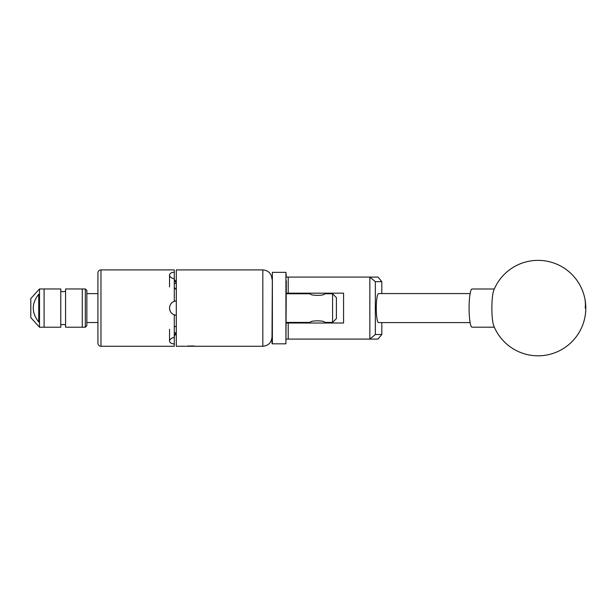 <?xml version="1.0" encoding="UTF-8"?>
<svg xmlns="http://www.w3.org/2000/svg" width="616" height="616" viewBox="0 0 616 616"><rect width="100%" height="100%" fill="white"/><g stroke="black" fill="none" stroke-linecap="round" stroke-linejoin="round"><path stroke-width="0.92" d="M286.301 280.765L285.924 343.82L285.924 272.349L286.301 277.085L377.993 277.085L381.805 281.666L375.344 281.666L375.344 334.511L381.805 334.511L381.805 322.599M381.805 334.511L377.993 339.093L286.301 339.093M286.301 323.015L343.574 323.015L343.574 293.162L286.301 293.162M369.846 339.093L369.846 277.085M288.211 277.085L288.211 293.162M288.211 323.015L288.211 339.093M381.805 293.578L381.805 281.666M375.344 281.666L369.9 277.138M369.9 339.031L375.344 334.511M493.108 323.569A19.088 2.988 90 0 0 493.778 325.879A47.725 47.725 0 0 0 552.059 353.715A47.725 47.725 0 0 0 538.061 260.36A47.725 47.725 0 0 0 493.778 290.298A19.088 2.988 90 0 0 492.438 296.92A19.088 2.988 90 0 0 493.108 323.569M494.317 288.996L472.072 288.996A19.088 2.988 90 0 0 469.646 296.92A19.088 2.988 90 0 0 469.407 316.786A19.088 2.988 90 0 0 472.072 327.181L494.317 327.181M271.987 343.443L272.372 272.349L272.372 343.82L271.987 343.443M470.131 293.578L378.547 293.578A14.507 2.272 -90 0 0 376.276 308.085A14.507 2.272 -90 0 0 378.547 322.599L470.131 322.599M86.848 325.687L85.324 327.219L85.324 288.958L86.848 290.483L86.848 325.687M85.324 327.219L82.267 327.219L82.267 288.958L82.267 327.219L65.581 327.219L65.581 288.958L85.324 288.958M39.509 288.958L44.09 288.958L44.09 327.219L44.09 288.958L60.768 288.958L60.768 327.219L39.509 327.219L39.509 288.958L30.8 298.544L30.8 317.633L39.509 327.219M38.739 294.271C31.455 303.48 31.455 312.728 38.739 322.022L38.739 294.271M195.857 346.246L187.025 346.269L194.956 346.138C196.35 346.308 196.35 346.308 194.956 346.138M336.398 318.588L332.578 322.407L332.578 293.77L336.398 297.59L336.398 318.588M310.356 323.015L310.256 322.407C309.81 320.32 325.117 320.328 324.663 322.407L332.578 322.407M332.578 293.77L324.663 293.77C325.109 295.849 309.817 295.849 310.256 293.77L286.301 293.77M324.663 322.407L324.563 323.015M286.301 322.407L310.256 322.407M175.483 333.78L174.282 335.497L176.307 333.572M174.282 336.644A2.295 2.295 0 0 1 176.307 334.373M97.921 343.212L97.921 272.957A3.057 3.057 0 0 1 100.978 269.908L100.978 346.269A3.057 3.057 0 0 1 97.921 343.212M169.546 329.291L169.546 341.118C169.716 339.408 171.286 338.115 174.282 337.245L174.282 314.861C171.302 313.636 169.723 311.403 169.546 308.162L169.546 308.008C169.716 304.781 171.286 302.548 174.282 301.316L174.282 278.933C171.302 278.062 169.723 276.776 169.546 275.059L169.546 274.982C169.716 273.458 171.286 272.518 174.282 272.156L174.282 269.908L100.978 269.908M174.282 337.245L174.282 346.269L100.978 346.269M174.282 344.013C171.302 343.659 169.723 342.719 169.546 341.187L169.546 341.118M193.547 345.976L187.156 346.092M196.011 346.269L262.824 346.269L262.824 269.908L176.307 269.908L176.307 346.269L185.624 346.269M174.282 272.156L174.282 278.933M174.282 326.68L176.307 326.388M169.546 308.162A7.099 7.099 0 0 0 176.307 315.253L174.282 314.861M174.852 301.139A7.099 7.099 0 0 0 174.282 301.316L176.307 300.916M176.307 283.337A7.099 3.55 0 0 0 174.282 283.537M169.546 275.059L169.546 286.887M174.282 332.632A7.099 3.55 180 0 0 176.307 332.832M174.282 287.449L176.307 289.774M176.307 282.605L174.282 280.673M189.512 345.938L186.425 346.269M585.2 308.085A47.725 38.23 -12.2 0 0 584.707 297.975M285.924 343.82L272.372 343.82M285.924 272.349L272.372 272.349M324.563 293.824L324.563 293.162M310.356 293.824L310.356 293.162M97.921 293.632L86.848 293.632M97.921 322.538L86.848 322.538M65.581 291.322L63.178 291.761L60.768 291.322M65.581 324.848L63.178 324.416L60.768 324.848M262.824 346.269C268.391 345.722 271.44 342.673 271.987 337.106M176.307 281.805L174.282 279.525M262.824 269.908C268.391 270.447 271.44 273.504 271.987 279.071"/></g></svg>
